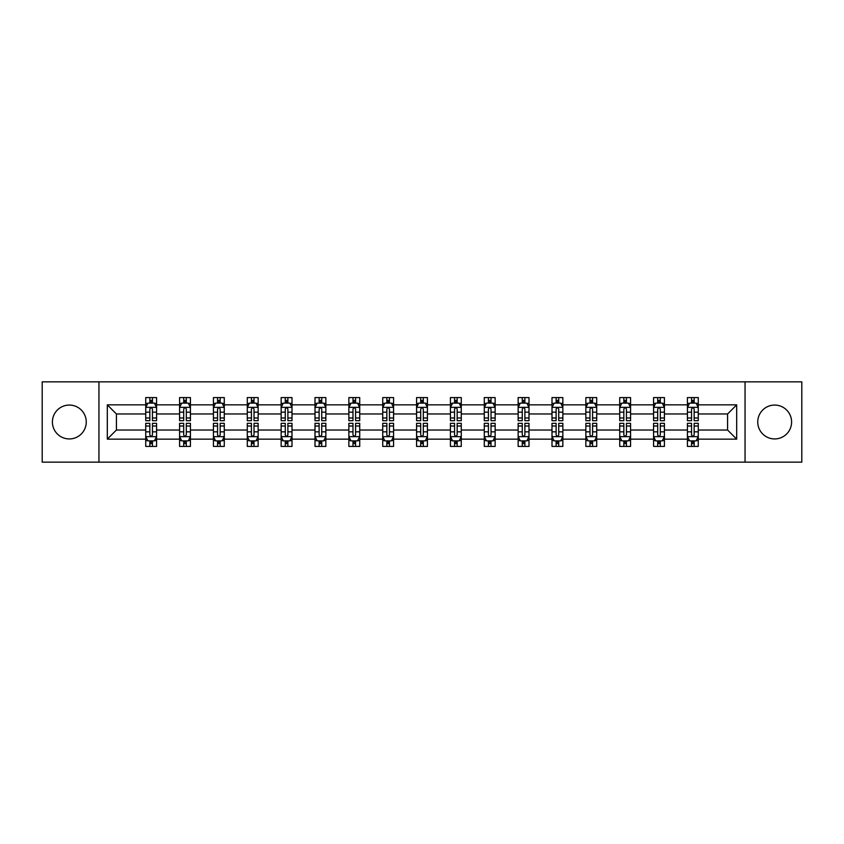 <?xml version="1.0" encoding="UTF-8"?>
<svg xmlns="http://www.w3.org/2000/svg" width="844" height="844" viewBox="0 0 844 844"><rect width="100%" height="100%" fill="white"/><g stroke="black" fill="none" stroke-linecap="round" stroke-linejoin="round"><path stroke-width="1.27" d="M774.676 405.067A16.933 16.933 0 0 0 757.743 422A16.933 16.933 0 0 0 774.676 438.933A16.933 16.933 0 0 0 791.598 422A16.933 16.933 0 0 0 774.676 405.067M69.324 405.067A16.933 16.933 0 0 0 52.402 422A16.933 16.933 0 0 0 69.324 438.933A16.933 16.933 0 0 0 86.257 422A16.933 16.933 0 0 0 69.324 405.067M745.052 462.153L801.8 462.153L801.8 381.847L745.052 381.847L745.052 462.153L98.948 462.153L98.948 381.847L42.2 381.847L42.2 462.153L98.948 462.153M698.273 439.144L698.273 430.029L727.581 430.029L736.696 439.144L698.273 439.144L698.273 446.413L694.158 446.413L694.158 440.884M745.052 381.847L98.948 381.847M687.427 439.144L664.418 439.144L664.418 430.029L687.427 430.029L687.427 446.413L698.273 446.413L698.273 440.621L696.237 440.621M664.418 439.144L664.418 446.413L660.293 446.413L660.293 440.884M653.572 439.144L630.563 439.144L630.563 430.029L653.572 430.029L653.572 446.413L664.418 446.413L664.418 440.621L662.382 440.621M630.563 439.144L630.563 446.413L626.438 446.413L626.438 440.884M619.718 439.144L596.708 439.144L596.708 430.029L619.718 430.029L619.718 446.413L630.563 446.413L630.563 440.621L628.527 440.621M596.708 439.144L596.708 446.413L592.583 446.413L592.583 440.884M585.852 439.144L562.853 439.144L562.853 430.029L585.852 430.029L585.852 446.413L596.708 446.413L596.708 440.621L594.672 440.621M562.853 439.144L562.853 446.413L558.728 446.413L558.728 440.884M551.997 439.144L528.998 439.144L528.998 430.029L551.997 430.029L551.997 446.413L562.853 446.413L562.853 440.621L560.806 440.621M528.998 439.144L528.998 446.413L524.873 446.413L524.873 440.884M518.142 439.144L495.143 439.144L495.143 430.029L518.142 430.029L518.142 446.413L528.998 446.413L528.998 440.621L526.951 440.621M495.143 439.144L495.143 446.413L491.018 446.413L491.018 440.884M484.287 439.144L461.278 439.144L461.278 430.029L484.287 430.029L484.287 446.413L495.143 446.413L495.143 440.621L493.096 440.621M461.278 439.144L461.278 446.413L457.163 446.413L457.163 440.884M450.432 439.144L427.423 439.144L427.423 430.029L450.432 430.029L450.432 446.413L461.278 446.413L461.278 440.621L459.241 440.621M427.423 439.144L427.423 446.413L423.298 446.413L423.298 440.884M416.577 439.144L393.568 439.144L393.568 430.029L416.577 430.029L416.577 446.413L427.423 446.413L427.423 440.621L425.387 440.621M393.568 439.144L393.568 446.413L389.443 446.413L389.443 440.884M382.722 439.144L359.713 439.144L359.713 430.029L382.722 430.029L382.722 446.413L393.568 446.413L393.568 440.621L391.532 440.621M359.713 439.144L359.713 446.413L355.588 446.413L355.588 440.884M348.857 439.144L325.858 439.144L325.858 430.029L348.857 430.029L348.857 446.413L359.713 446.413L359.713 440.621L357.677 440.621M325.858 439.144L325.858 446.413L321.733 446.413L321.733 440.884M315.002 439.144L292.003 439.144L292.003 430.029L315.002 430.029L315.002 446.413L325.858 446.413L325.858 440.621L323.811 440.621M292.003 439.144L292.003 446.413L287.878 446.413L287.878 440.884M281.147 439.144L258.148 439.144L258.148 430.029L281.147 430.029L281.147 446.413L292.003 446.413L292.003 440.621L289.956 440.621M258.148 439.144L258.148 446.413L254.023 446.413L254.023 440.884M247.292 439.144L224.282 439.144L224.282 430.029L247.292 430.029L247.292 446.413L258.148 446.413L258.148 440.621L256.101 440.621M224.282 439.144L224.282 446.413L220.168 446.413L220.168 440.884M213.437 439.144L190.427 439.144L190.427 430.029L213.437 430.029L213.437 446.413L224.282 446.413L224.282 440.621L222.246 440.621M190.427 439.144L190.427 446.413L186.302 446.413L186.302 440.884M179.582 439.144L156.573 439.144L156.573 430.029L179.582 430.029L179.582 446.413L190.427 446.413L190.427 440.621L188.391 440.621M156.573 439.144L156.573 446.413L152.447 446.413L152.447 440.884M145.727 439.144L107.304 439.144L107.304 404.856L145.727 404.856L145.727 413.971L116.419 413.971L116.419 430.029L145.727 430.029L145.727 446.413L156.573 446.413L156.573 440.621L154.536 440.621M147.763 403.379L145.727 403.379L145.727 397.587L145.727 404.856M149.842 403.115L149.842 397.587L145.727 397.587L156.573 397.587L156.573 404.856L179.582 404.856L179.582 397.587L190.427 397.587L190.427 404.856L213.437 404.856L213.437 397.587L224.282 397.587L224.282 404.856L247.292 404.856L247.292 397.587L258.148 397.587L258.148 404.856L281.147 404.856L281.147 397.587L292.003 397.587L292.003 404.856L315.002 404.856L315.002 397.587L325.858 397.587L325.858 404.856L348.857 404.856L348.857 397.587L359.713 397.587L359.713 404.856L382.722 404.856L382.722 397.587L393.568 397.587L393.568 404.856L416.577 404.856L416.577 397.587L427.423 397.587L427.423 404.856L450.432 404.856L450.432 397.587L461.278 397.587L461.278 404.856L484.287 404.856L484.287 397.587L495.143 397.587L495.143 404.856L518.142 404.856L518.142 397.587L528.998 397.587L528.998 404.856L551.997 404.856L551.997 397.587L562.853 397.587L562.853 404.856L585.852 404.856L585.852 397.587L596.708 397.587L596.708 404.856L619.718 404.856L619.718 397.587L630.563 397.587L630.563 404.856L653.572 404.856L653.572 397.587L664.418 397.587L664.418 404.856L687.427 404.856L687.427 397.587L698.273 397.587L698.273 404.856L736.696 404.856L736.696 439.144M687.427 404.856L687.427 413.971L664.418 413.971L664.418 404.856M653.572 404.856L653.572 413.971L630.563 413.971L630.563 404.856M619.718 404.856L619.718 413.971L596.708 413.971L596.708 404.856M585.852 404.856L585.852 413.971L562.853 413.971L562.853 404.856M551.997 404.856L551.997 413.971L528.998 413.971L528.998 404.856M518.142 404.856L518.142 413.971L495.143 413.971L495.143 404.856M484.287 404.856L484.287 413.971L461.278 413.971L461.278 404.856M450.432 404.856L450.432 413.971L427.423 413.971L427.423 404.856M416.577 404.856L416.577 413.971L393.568 413.971L393.568 404.856M382.722 404.856L382.722 413.971L359.713 413.971L359.713 404.856M348.857 404.856L348.857 413.971L325.858 413.971L325.858 404.856M315.002 404.856L315.002 413.971L292.003 413.971L292.003 404.856M281.147 404.856L281.147 413.971L258.148 413.971L258.148 404.856M247.292 404.856L247.292 413.971L224.282 413.971L224.282 404.856M213.437 404.856L213.437 413.971L190.427 413.971L190.427 404.856M179.582 404.856L179.582 413.971L156.573 413.971L156.573 404.856M107.304 404.856L116.419 413.971M727.581 430.029L727.581 413.971L698.273 413.971L698.273 404.856M691.553 403.01L694.158 403.01M657.698 403.01L660.293 403.01M623.832 403.01L626.438 403.01M589.977 403.01L592.583 403.01M556.122 403.01L558.728 403.01M522.267 403.01L524.873 403.01M488.412 403.01L491.018 403.01M454.557 403.01L457.163 403.01M420.702 403.01L423.298 403.01M386.837 403.01L389.443 403.01M352.982 403.01L355.588 403.01M319.127 403.01L321.733 403.01M285.272 403.01L287.878 403.01M251.417 403.01L254.023 403.01M217.562 403.01L220.168 403.01M183.707 403.01L186.302 403.01M149.842 403.01L152.447 403.01M149.842 440.99L152.447 440.99M183.707 440.99L186.302 440.99M217.562 440.99L220.168 440.99M251.417 440.99L254.023 440.99M285.272 440.99L287.878 440.99M319.127 440.99L321.733 440.99M352.982 440.99L355.588 440.99M386.837 440.99L389.443 440.99M420.702 440.99L423.298 440.99M454.557 440.99L457.163 440.99M488.412 440.99L491.018 440.99M522.267 440.99L524.873 440.99M556.122 440.99L558.728 440.99M589.977 440.99L592.583 440.99M623.832 440.99L626.438 440.99M657.698 440.99L660.293 440.99M691.553 440.99L694.158 440.99M116.419 430.029L107.304 439.144M736.696 404.856L727.581 413.971M152.447 400.404L149.842 400.404M145.727 417.98L145.727 420.702L149.842 420.702L149.842 417.98L145.727 417.98L145.727 413.971M156.573 413.971L156.573 420.702L152.447 420.702L152.447 409.087C151.582 407.409 150.717 407.409 149.842 409.087L149.842 417.98M154.536 403.379L156.573 403.379L156.573 397.587L152.447 397.587L152.447 403.115M156.573 407.462L154.399 403.115L147.89 403.115L145.727 407.462M149.842 443.596L152.447 443.596M156.573 426.02L156.573 423.298L152.447 423.298L152.447 426.02L156.573 426.02L156.573 430.029M145.727 430.029L145.727 423.298L149.842 423.298L149.842 434.913C150.717 436.591 151.582 436.591 152.447 434.913L152.447 426.02M147.763 440.621L145.727 440.621L145.727 446.413L149.842 446.413L149.842 440.884M145.727 436.538L147.89 440.884L154.399 440.884L156.573 436.538M186.302 400.404L183.707 400.404M181.618 403.379L179.582 403.379L179.582 397.587L183.707 397.587L183.707 403.115M179.582 417.98L179.582 420.702L183.707 420.702L183.707 417.98L179.582 417.98L179.582 413.971M190.427 413.971L190.427 420.702L186.302 420.702L186.302 409.087C185.437 407.409 184.572 407.409 183.707 409.087L183.707 417.98M188.391 403.379L190.427 403.379L190.427 397.587L186.302 397.587L186.302 403.115M190.427 407.462L188.265 403.115L181.745 403.115L179.582 407.462M220.168 400.404L217.562 400.404M215.473 403.379L213.437 403.379L213.437 397.587L217.562 397.587L217.562 403.115M213.437 417.98L213.437 420.702L217.562 420.702L217.562 417.98L213.437 417.98L213.437 413.971M224.282 413.971L224.282 420.702L220.168 420.702L220.168 409.087C219.292 407.409 218.427 407.409 217.562 409.087L217.562 417.98M222.246 403.379L224.282 403.379L224.282 397.587L220.168 397.587L220.168 403.115M224.282 407.462L222.12 403.115L215.61 403.115L213.437 407.462M183.707 443.596L186.302 443.596M190.427 426.02L190.427 423.298L186.302 423.298L186.302 426.02L190.427 426.02L190.427 430.029M179.582 430.029L179.582 423.298L183.707 423.298L183.707 434.913C184.572 436.591 185.437 436.591 186.302 434.913L186.302 426.02M181.618 440.621L179.582 440.621L179.582 446.413L183.707 446.413L183.707 440.884M179.582 436.538L181.745 440.884L188.265 440.884L190.427 436.538M217.562 443.596L220.168 443.596M224.282 426.02L224.282 423.298L220.168 423.298L220.168 426.02L224.282 426.02L224.282 430.029M213.437 430.029L213.437 423.298L217.562 423.298L217.562 434.913C218.427 436.591 219.292 436.591 220.168 434.913L220.168 426.02M215.473 440.621L213.437 440.621L213.437 446.413L217.562 446.413L217.562 440.884M213.437 436.538L215.61 440.884L222.12 440.884L224.282 436.538M254.023 400.404L251.417 400.404M249.328 403.379L247.292 403.379L247.292 397.587L251.417 397.587L251.417 403.115M247.292 417.98L247.292 420.702L251.417 420.702L251.417 417.98L247.292 417.98L247.292 413.971M258.148 413.971L258.148 420.702L254.023 420.702L254.023 409.087C253.158 407.409 252.282 407.409 251.417 409.087L251.417 417.98M256.101 403.379L258.148 403.379L258.148 397.587L254.023 397.587L254.023 403.115M258.148 407.462L255.975 403.115L249.465 403.115L247.292 407.462M251.417 443.596L254.023 443.596M258.148 426.02L258.148 423.298L254.023 423.298L254.023 426.02L258.148 426.02L258.148 430.029M247.292 430.029L247.292 423.298L251.417 423.298L251.417 434.913C252.282 436.591 253.147 436.591 254.023 434.913L254.023 426.02M249.328 440.621L247.292 440.621L247.292 446.413L251.417 446.413L251.417 440.884M247.292 436.538L249.465 440.884L255.975 440.884L258.148 436.538M287.878 400.404L285.272 400.404M283.194 403.379L281.147 403.379L281.147 397.587L285.272 397.587L285.272 403.115M281.147 417.98L281.147 420.702L285.272 420.702L285.272 417.98L281.147 417.98L281.147 413.971M292.003 413.971L292.003 420.702L287.878 420.702L287.878 409.087C287.013 407.409 286.137 407.409 285.272 409.087L285.272 417.98M289.956 403.379L292.003 403.379L292.003 397.587L287.878 397.587L287.878 403.115M292.003 407.462L289.83 403.115L283.32 403.115L281.147 407.462M285.272 443.596L287.878 443.596M292.003 426.02L292.003 423.298L287.878 423.298L287.878 426.02L292.003 426.02L292.003 430.029M281.147 430.029L281.147 423.298L285.272 423.298L285.272 434.913C286.137 436.591 287.002 436.591 287.878 434.913L287.878 426.02M283.194 440.621L281.147 440.621L281.147 446.413L285.272 446.413L285.272 440.884M281.147 436.538L283.32 440.884L289.83 440.884L292.003 436.538M321.733 400.404L319.127 400.404M317.049 403.379L315.002 403.379L315.002 397.587L319.127 397.587L319.127 403.115M315.002 417.98L315.002 420.702L319.127 420.702L319.127 417.98L315.002 417.98L315.002 413.971M325.858 413.971L325.858 420.702L321.733 420.702L321.733 409.087C320.868 407.409 320.003 407.409 319.127 409.087L319.127 417.98M323.811 403.379L325.858 403.379L325.858 397.587L321.733 397.587L321.733 403.115M325.858 407.462L323.685 403.115L317.175 403.115L315.002 407.462M319.127 443.596L321.733 443.596M325.858 426.02L325.858 423.298L321.733 423.298L321.733 426.02L325.858 426.02L325.858 430.029M315.002 430.029L315.002 423.298L319.127 423.298L319.127 434.913C319.992 436.591 320.868 436.591 321.733 434.913L321.733 426.02M317.049 440.621L315.002 440.621L315.002 446.413L319.127 446.413L319.127 440.884M315.002 436.538L317.175 440.884L323.685 440.884L325.858 436.538M355.588 400.404L352.982 400.404M350.904 403.379L348.857 403.379L348.857 397.587L352.982 397.587L352.982 403.115M348.857 417.98L348.857 420.702L352.982 420.702L352.982 417.98L348.857 417.98L348.857 413.971M359.713 413.971L359.713 420.702L355.588 420.702L355.588 409.087C354.723 407.409 353.858 407.409 352.982 409.087L352.982 417.98M357.677 403.379L359.713 403.379L359.713 397.587L355.588 397.587L355.588 403.115M359.713 407.462L357.539 403.115L351.03 403.115L348.857 407.462M352.982 443.596L355.588 443.596M359.713 426.02L359.713 423.298L355.588 423.298L355.588 426.02L359.713 426.02L359.713 430.029M348.857 430.029L348.857 423.298L352.982 423.298L352.982 434.913C353.847 436.591 354.723 436.591 355.588 434.913L355.588 426.02M350.904 440.621L348.857 440.621L348.857 446.413L352.982 446.413L352.982 440.884M348.857 436.538L351.03 440.884L357.539 440.884L359.713 436.538M389.443 400.404L386.837 400.404M384.758 403.379L382.722 403.379L382.722 397.587L386.837 397.587L386.837 403.115M382.722 417.98L382.722 420.702L386.837 420.702L386.837 417.98L382.722 417.98L382.722 413.971M393.568 413.971L393.568 420.702L389.443 420.702L389.443 409.087C388.578 407.409 387.712 407.409 386.837 409.087L386.837 417.98M391.532 403.379L393.568 403.379L393.568 397.587L389.443 397.587L389.443 403.115M393.568 407.462L391.394 403.115L384.885 403.115L382.722 407.462M386.837 443.596L389.443 443.596M393.568 426.02L393.568 423.298L389.443 423.298L389.443 426.02L393.568 426.02L393.568 430.029M382.722 430.029L382.722 423.298L386.837 423.298L386.837 434.913C387.712 436.591 388.578 436.591 389.443 434.913L389.443 426.02M384.758 440.621L382.722 440.621L382.722 446.413L386.837 446.413L386.837 440.884M382.722 436.538L384.885 440.884L391.394 440.884L393.568 436.538M423.298 400.404L420.702 400.404M418.613 403.379L416.577 403.379L416.577 397.587L420.702 397.587L420.702 403.115M416.577 417.98L416.577 420.702L420.702 420.702L420.702 417.98L416.577 417.98L416.577 413.971M427.423 413.971L427.423 420.702L423.298 420.702L423.298 409.087C422.433 407.409 421.567 407.409 420.702 409.087L420.702 417.98M425.387 403.379L427.423 403.379L427.423 397.587L423.298 397.587L423.298 403.115M427.423 407.462L425.26 403.115L418.74 403.115L416.577 407.462M420.702 443.596L423.298 443.596M427.423 426.02L427.423 423.298L423.298 423.298L423.298 426.02L427.423 426.02L427.423 430.029M416.577 430.029L416.577 423.298L420.702 423.298L420.702 434.913C421.567 436.591 422.433 436.591 423.298 434.913L423.298 426.02M418.613 440.621L416.577 440.621L416.577 446.413L420.702 446.413L420.702 440.884M416.577 436.538L418.74 440.884L425.26 440.884L427.423 436.538M457.163 400.404L454.557 400.404M452.468 403.379L450.432 403.379L450.432 397.587L454.557 397.587L454.557 403.115M450.432 417.98L450.432 420.702L454.557 420.702L454.557 417.98L450.432 417.98L450.432 413.971M461.278 413.971L461.278 420.702L457.163 420.702L457.163 409.087C456.287 407.409 455.422 407.409 454.557 409.087L454.557 417.98M459.241 403.379L461.278 403.379L461.278 397.587L457.163 397.587L457.163 403.115M461.278 407.462L459.115 403.115L452.606 403.115L450.432 407.462M491.018 400.404L488.412 400.404M486.323 403.379L484.287 403.379L484.287 397.587L488.412 397.587L488.412 403.115M484.287 417.98L484.287 420.702L488.412 420.702L488.412 417.98L484.287 417.98L484.287 413.971M495.143 413.971L495.143 420.702L491.018 420.702L491.018 409.087C490.153 407.409 489.277 407.409 488.412 409.087L488.412 417.98M493.096 403.379L495.143 403.379L495.143 397.587L491.018 397.587L491.018 403.115M495.143 407.462L492.97 403.115L486.46 403.115L484.287 407.462M524.873 400.404L522.267 400.404M520.189 403.379L518.142 403.379L518.142 397.587L522.267 397.587L522.267 403.115M518.142 417.98L518.142 420.702L522.267 420.702L522.267 417.98L518.142 417.98L518.142 413.971M528.998 413.971L528.998 420.702L524.873 420.702L524.873 409.087C524.008 407.409 523.132 407.409 522.267 409.087L522.267 417.98M526.951 403.379L528.998 403.379L528.998 397.587L524.873 397.587L524.873 403.115M528.998 407.462L526.825 403.115L520.315 403.115L518.142 407.462M558.728 400.404L556.122 400.404M554.044 403.379L551.997 403.379L551.997 397.587L556.122 397.587L556.122 403.115M551.997 417.98L551.997 420.702L556.122 420.702L556.122 417.98L551.997 417.98L551.997 413.971M562.853 413.971L562.853 420.702L558.728 420.702L558.728 409.087C557.863 407.409 556.998 407.409 556.122 409.087L556.122 417.98M560.806 403.379L562.853 403.379L562.853 397.587L558.728 397.587L558.728 403.115M562.853 407.462L560.68 403.115L554.17 403.115L551.997 407.462M592.583 400.404L589.977 400.404M587.899 403.379L585.852 403.379L585.852 397.587L589.977 397.587L589.977 403.115M585.852 417.98L585.852 420.702L589.977 420.702L589.977 417.98L585.852 417.98L585.852 413.971M596.708 413.971L596.708 420.702L592.583 420.702L592.583 409.087C591.718 407.409 590.853 407.409 589.977 409.087L589.977 417.98M594.672 403.379L596.708 403.379L596.708 397.587L592.583 397.587L592.583 403.115M596.708 407.462L594.535 403.115L588.025 403.115L585.852 407.462M626.438 400.404L623.832 400.404M621.754 403.379L619.718 403.379L619.718 397.587L623.832 397.587L623.832 403.115M619.718 417.98L619.718 420.702L623.832 420.702L623.832 417.98L619.718 417.98L619.718 413.971M630.563 413.971L630.563 420.702L626.438 420.702L626.438 409.087C625.573 407.409 624.708 407.409 623.832 409.087L623.832 417.98M628.527 403.379L630.563 403.379L630.563 397.587L626.438 397.587L626.438 403.115M630.563 407.462L628.39 403.115L621.88 403.115L619.718 407.462M454.557 443.596L457.163 443.596M461.278 426.02L461.278 423.298L457.163 423.298L457.163 426.02L461.278 426.02L461.278 430.029M450.432 430.029L450.432 423.298L454.557 423.298L454.557 434.913C455.422 436.591 456.287 436.591 457.163 434.913L457.163 426.02M452.468 440.621L450.432 440.621L450.432 446.413L454.557 446.413L454.557 440.884M450.432 436.538L452.606 440.884L459.115 440.884L461.278 436.538M488.412 443.596L491.018 443.596M495.143 426.02L495.143 423.298L491.018 423.298L491.018 426.02L495.143 426.02L495.143 430.029M484.287 430.029L484.287 423.298L488.412 423.298L488.412 434.913C489.277 436.591 490.142 436.591 491.018 434.913L491.018 426.02M486.323 440.621L484.287 440.621L484.287 446.413L488.412 446.413L488.412 440.884M484.287 436.538L486.46 440.884L492.97 440.884L495.143 436.538M522.267 443.596L524.873 443.596M528.998 426.02L528.998 423.298L524.873 423.298L524.873 426.02L528.998 426.02L528.998 430.029M518.142 430.029L518.142 423.298L522.267 423.298L522.267 434.913C523.132 436.591 523.997 436.591 524.873 434.913L524.873 426.02M520.189 440.621L518.142 440.621L518.142 446.413L522.267 446.413L522.267 440.884M518.142 436.538L520.315 440.884L526.825 440.884L528.998 436.538M556.122 443.596L558.728 443.596M562.853 426.02L562.853 423.298L558.728 423.298L558.728 426.02L562.853 426.02L562.853 430.029M551.997 430.029L551.997 423.298L556.122 423.298L556.122 434.913C556.987 436.591 557.863 436.591 558.728 434.913L558.728 426.02M554.044 440.621L551.997 440.621L551.997 446.413L556.122 446.413L556.122 440.884M551.997 436.538L554.17 440.884L560.68 440.884L562.853 436.538M589.977 443.596L592.583 443.596M596.708 426.02L596.708 423.298L592.583 423.298L592.583 426.02L596.708 426.02L596.708 430.029M585.852 430.029L585.852 423.298L589.977 423.298L589.977 434.913C590.842 436.591 591.718 436.591 592.583 434.913L592.583 426.02M587.899 440.621L585.852 440.621L585.852 446.413L589.977 446.413L589.977 440.884M585.852 436.538L588.025 440.884L594.535 440.884L596.708 436.538M623.832 443.596L626.438 443.596M630.563 426.02L630.563 423.298L626.438 423.298L626.438 426.02L630.563 426.02L630.563 430.029M619.718 430.029L619.718 423.298L623.832 423.298L623.832 434.913C624.708 436.591 625.573 436.591 626.438 434.913L626.438 426.02M621.754 440.621L619.718 440.621L619.718 446.413L623.832 446.413L623.832 440.884M619.718 436.538L621.88 440.884L628.39 440.884L630.563 436.538M660.293 400.404L657.698 400.404M655.609 403.379L653.572 403.379L653.572 397.587L657.698 397.587L657.698 403.115M653.572 417.98L653.572 420.702L657.698 420.702L657.698 417.98L653.572 417.98L653.572 413.971M664.418 413.971L664.418 420.702L660.293 420.702L660.293 409.087C659.428 407.409 658.563 407.409 657.698 409.087L657.698 417.98M662.382 403.379L664.418 403.379L664.418 397.587L660.293 397.587L660.293 403.115M664.418 407.462L662.255 403.115L655.735 403.115L653.572 407.462M657.698 443.596L660.293 443.596M664.418 426.02L664.418 423.298L660.293 423.298L660.293 426.02L664.418 426.02L664.418 430.029M653.572 430.029L653.572 423.298L657.698 423.298L657.698 434.913C658.563 436.591 659.428 436.591 660.293 434.913L660.293 426.02M655.609 440.621L653.572 440.621L653.572 446.413L657.698 446.413L657.698 440.884M653.572 436.538L655.735 440.884L662.255 440.884L664.418 436.538M694.158 400.404L691.553 400.404M689.464 403.379L687.427 403.379L687.427 397.587L691.553 397.587L691.553 403.115M687.427 417.98L687.427 420.702L691.553 420.702L691.553 417.98L687.427 417.98L687.427 413.971M698.273 413.971L698.273 420.702L694.158 420.702L694.158 409.087C693.283 407.409 692.418 407.409 691.553 409.087L691.553 417.98M696.237 403.379L698.273 403.379L698.273 397.587L694.158 397.587L694.158 403.115M698.273 407.462L696.11 403.115L689.601 403.115L687.427 407.462M691.553 443.596L694.158 443.596M698.273 426.02L698.273 423.298L694.158 423.298L694.158 426.02L698.273 426.02L698.273 430.029M687.427 430.029L687.427 423.298L691.553 423.298L691.553 434.913C692.418 436.591 693.283 436.591 694.158 434.913L694.158 426.02M689.464 440.621L687.427 440.621L687.427 446.413L691.553 446.413L691.553 440.884M687.427 436.538L689.601 440.884L696.11 440.884L698.273 436.538M156.52 407.346L145.78 407.346M156.573 417.98L152.447 417.98M149.842 412.157L145.727 412.157M156.573 412.157L152.447 412.157M152.447 401.786L149.842 401.786M145.78 436.654L156.52 436.654M145.727 426.02L149.842 426.02M152.447 431.843L156.573 431.843M145.727 431.843L149.842 431.843M149.842 442.214L152.447 442.214M190.375 407.346L179.635 407.346M190.427 417.98L186.302 417.98M183.707 412.157L179.582 412.157M190.427 412.157L186.302 412.157M186.302 401.786L183.707 401.786M224.23 407.346L213.49 407.346M224.282 417.98L220.168 417.98M217.562 412.157L213.437 412.157M224.282 412.157L220.168 412.157M220.168 401.786L217.562 401.786M179.635 436.654L190.375 436.654M179.582 426.02L183.707 426.02M186.302 431.843L190.427 431.843M179.582 431.843L183.707 431.843M183.707 442.214L186.302 442.214M213.49 436.654L224.23 436.654M213.437 426.02L217.562 426.02M220.168 431.843L224.282 431.843M213.437 431.843L217.562 431.843M217.562 442.214L220.168 442.214M258.085 407.346L247.345 407.346M258.148 417.98L254.023 417.98M251.417 412.157L247.292 412.157M258.148 412.157L254.023 412.157M254.023 401.786L251.417 401.786M247.345 436.654L258.085 436.654M247.292 426.02L251.417 426.02M254.023 431.843L258.148 431.843M247.292 431.843L251.417 431.843M251.417 442.214L254.023 442.214M291.95 407.346L281.2 407.346M292.003 417.98L287.878 417.98M285.272 412.157L281.147 412.157M292.003 412.157L287.878 412.157M287.878 401.786L285.272 401.786M281.2 436.654L291.95 436.654M281.147 426.02L285.272 426.02M287.878 431.843L292.003 431.843M281.147 431.843L285.272 431.843M285.272 442.214L287.878 442.214M325.805 407.346L315.055 407.346M325.858 417.98L321.733 417.98M319.127 412.157L315.002 412.157M325.858 412.157L321.733 412.157M321.733 401.786L319.127 401.786M315.055 436.654L325.805 436.654M315.002 426.02L319.127 426.02M321.733 431.843L325.858 431.843M315.002 431.843L319.127 431.843M319.127 442.214L321.733 442.214M359.66 407.346L348.92 407.346M359.713 417.98L355.588 417.98M352.982 412.157L348.857 412.157M359.713 412.157L355.588 412.157M355.588 401.786L352.982 401.786M348.92 436.654L359.66 436.654M348.857 426.02L352.982 426.02M355.588 431.843L359.713 431.843M348.857 431.843L352.982 431.843M352.982 442.214L355.588 442.214M393.515 407.346L382.775 407.346M393.568 417.98L389.443 417.98M386.837 412.157L382.722 412.157M393.568 412.157L389.443 412.157M389.443 401.786L386.837 401.786M382.775 436.654L393.515 436.654M382.722 426.02L386.837 426.02M389.443 431.843L393.568 431.843M382.722 431.843L386.837 431.843M386.837 442.214L389.443 442.214M427.37 407.346L416.63 407.346M427.423 417.98L423.298 417.98M420.702 412.157L416.577 412.157M427.423 412.157L423.298 412.157M423.298 401.786L420.702 401.786M416.63 436.654L427.37 436.654M416.577 426.02L420.702 426.02M423.298 431.843L427.423 431.843M416.577 431.843L420.702 431.843M420.702 442.214L423.298 442.214M461.225 407.346L450.485 407.346M461.278 417.98L457.163 417.98M454.557 412.157L450.432 412.157M461.278 412.157L457.163 412.157M457.163 401.786L454.557 401.786M495.08 407.346L484.34 407.346M495.143 417.98L491.018 417.98M488.412 412.157L484.287 412.157M495.143 412.157L491.018 412.157M491.018 401.786L488.412 401.786M528.945 407.346L518.195 407.346M528.998 417.98L524.873 417.98M522.267 412.157L518.142 412.157M528.998 412.157L524.873 412.157M524.873 401.786L522.267 401.786M562.8 407.346L552.05 407.346M562.853 417.98L558.728 417.98M556.122 412.157L551.997 412.157M562.853 412.157L558.728 412.157M558.728 401.786L556.122 401.786M596.655 407.346L585.915 407.346M596.708 417.98L592.583 417.98M589.977 412.157L585.852 412.157M596.708 412.157L592.583 412.157M592.583 401.786L589.977 401.786M630.51 407.346L619.77 407.346M630.563 417.98L626.438 417.98M623.832 412.157L619.718 412.157M630.563 412.157L626.438 412.157M626.438 401.786L623.832 401.786M450.485 436.654L461.225 436.654M450.432 426.02L454.557 426.02M457.163 431.843L461.278 431.843M450.432 431.843L454.557 431.843M454.557 442.214L457.163 442.214M484.34 436.654L495.08 436.654M484.287 426.02L488.412 426.02M491.018 431.843L495.143 431.843M484.287 431.843L488.412 431.843M488.412 442.214L491.018 442.214M518.195 436.654L528.945 436.654M518.142 426.02L522.267 426.02M524.873 431.843L528.998 431.843M518.142 431.843L522.267 431.843M522.267 442.214L524.873 442.214M552.05 436.654L562.8 436.654M551.997 426.02L556.122 426.02M558.728 431.843L562.853 431.843M551.997 431.843L556.122 431.843M556.122 442.214L558.728 442.214M585.915 436.654L596.655 436.654M585.852 426.02L589.977 426.02M592.583 431.843L596.708 431.843M585.852 431.843L589.977 431.843M589.977 442.214L592.583 442.214M619.77 436.654L630.51 436.654M619.718 426.02L623.832 426.02M626.438 431.843L630.563 431.843M619.718 431.843L623.832 431.843M623.832 442.214L626.438 442.214M664.365 407.346L653.625 407.346M664.418 417.98L660.293 417.98M657.698 412.157L653.572 412.157M664.418 412.157L660.293 412.157M660.293 401.786L657.698 401.786M653.625 436.654L664.365 436.654M653.572 426.02L657.698 426.02M660.293 431.843L664.418 431.843M653.572 431.843L657.698 431.843M657.698 442.214L660.293 442.214M698.22 407.346L687.48 407.346M698.273 417.98L694.158 417.98M691.553 412.157L687.427 412.157M698.273 412.157L694.158 412.157M694.158 401.786L691.553 401.786M687.48 436.654L698.22 436.654M687.427 426.02L691.553 426.02M694.158 431.843L698.273 431.843M687.427 431.843L691.553 431.843M691.553 442.214L694.158 442.214"/></g></svg>
